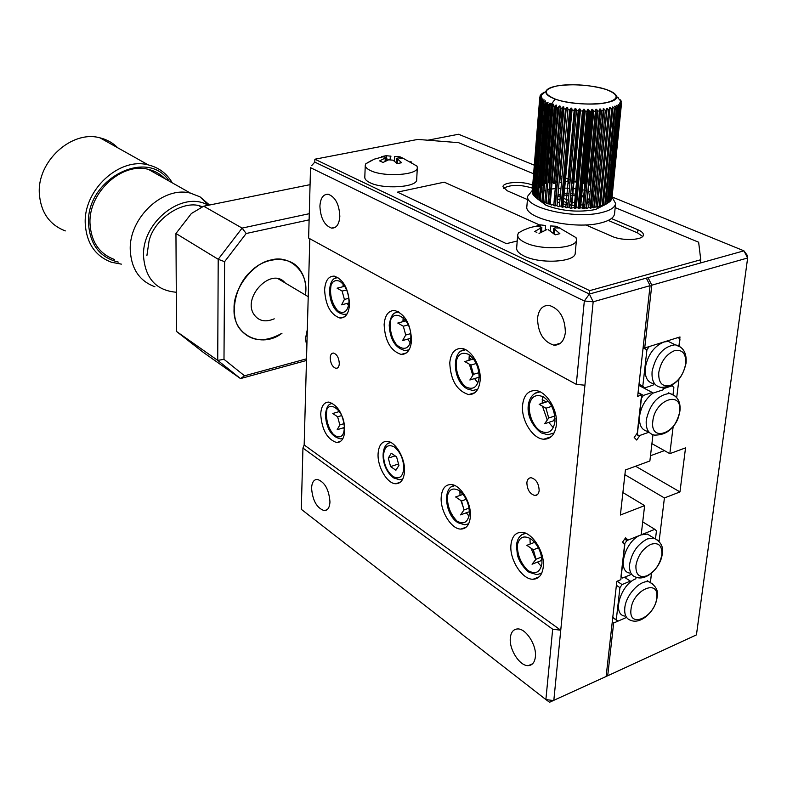<?xml version="1.0" encoding="UTF-8"?>
<svg xmlns="http://www.w3.org/2000/svg" width="787" height="787" viewBox="0 0 787 787"><rect width="100%" height="100%" fill="white"/><g stroke="black" fill="none" stroke-linecap="round" stroke-linejoin="round"><path stroke-width="1.18" d="M612.719 181.512L618.533 123.746M574.166 207.925L583.069 111.065M583.098 110.574L574.215 207.325M550.211 204.099L558.504 107.652M558.534 107.022L550.251 203.41M565.804 207.227L574.51 110.318M574.549 109.757L565.863 206.588M553.822 205.043L562.203 108.508M562.243 107.878L553.861 204.354M578.317 208.034L587.299 111.361M587.328 110.859L578.366 207.384M319.906 206.125C320.525 218.088 324.411 225.426 331.553 228.122C336.433 228.299 339.187 224.384 339.827 216.386C339.236 204.384 335.38 197.016 328.268 194.271C323.28 194.084 320.496 198.039 319.906 206.125M537.541 318.194C537.895 332.783 543.345 341.774 553.881 345.159C560.314 345.345 564.141 341.125 565.361 332.517C565.056 317.909 559.665 308.868 549.208 305.395C542.577 305.169 538.692 309.429 537.541 318.194M510.33 637.913C508.943 649.452 519.902 666.432 528.372 665.615C532.376 665.281 534.717 662.339 535.386 656.791C536.862 645.202 525.814 628.183 517.472 628.951C513.34 629.266 510.96 632.246 510.33 637.913M311.573 488.127C312.587 500.571 316.827 508.087 324.303 510.655C327.717 510.507 329.605 507.615 329.969 501.998C328.976 489.504 324.756 481.969 317.299 479.372C313.816 479.509 311.908 482.431 311.573 488.127M349.507 304.431C348.789 313.57 345.601 318.115 339.964 318.046C330.629 314.692 325.513 305.317 324.608 289.941C325.257 280.654 328.474 276.05 334.278 276.139C343.565 279.562 348.641 288.996 349.507 304.431M343.122 284.077L343.024 286.704M347.224 303.398L348.552 305.671M411.542 340.545C410.657 349.851 407.174 354.475 401.085 354.425C390.627 350.845 384.971 340.899 384.125 324.578C384.932 315.105 388.473 310.412 394.749 310.501C405.138 314.161 410.745 324.175 411.542 340.545M403.141 317.584L402.944 321.657M403.357 326.379L405.659 334.76M407.755 339.108L410.017 342.512M480.139 380.465C479.057 389.909 475.24 394.621 468.668 394.602C456.853 390.785 450.558 380.18 449.77 362.797C450.764 353.156 454.66 348.375 461.448 348.444C471.108 348.877 481.487 366.506 480.139 380.465M469.298 354.848L468.993 360.318M469.347 364.174L472.81 375.379M474.571 378.577L477.906 382.974M556.37 424.842C555.081 434.394 550.9 439.185 543.817 439.215C532.701 438.998 520.945 419.953 522.578 405.167C523.778 395.389 528.047 390.519 535.396 390.549C546.326 390.883 558.15 410.017 556.37 424.842M542.558 396.441L542.184 403.318M542.469 406.2L547.26 420.051M548.736 422.403L553.32 427.695M344.745 430.656C344.185 438.477 341.499 442.442 336.679 442.56C327.166 439.274 321.844 429.81 320.712 414.149C321.214 406.2 323.939 402.177 328.887 402.078C338.361 405.413 343.644 414.936 344.745 430.656M338.597 410.352L338.656 411.749M343.476 427.784L344.204 428.984M404.498 471.688C403.8 479.558 400.898 483.582 395.772 483.739C387.174 483.857 377.17 466.612 378.104 453.568C378.734 445.54 381.695 441.458 386.968 441.33C395.448 441.261 405.541 458.595 404.498 471.688M470.341 516.902C469.505 524.801 466.366 528.854 460.926 529.08C451.285 529.385 439.953 510.694 441.222 496.902C441.989 488.835 445.186 484.713 450.813 484.526C460.306 484.29 471.728 503.06 470.341 516.902M459.874 491.108L460.011 495.426M460.916 500.562L463.248 507.261M466.307 512.799L468.993 516.252M543.256 566.965C542.263 574.844 538.888 578.937 533.133 579.252C522.253 579.822 509.278 559.429 510.96 544.801C511.884 536.724 515.328 532.553 521.309 532.287C531.992 531.815 545.076 552.277 543.256 566.965M529.966 538.288L530.202 544.033M530.999 548.175L535.77 559.518M537.491 562.075L541.367 566.473M339.305 363.614C339.069 366.772 337.977 368.355 336.019 368.365C332.517 367.126 330.579 363.614 330.206 357.829C330.422 354.652 331.524 353.058 333.501 353.058C336.993 354.298 338.931 357.819 339.305 363.614M539.154 490.547C538.741 493.793 537.334 495.446 534.934 495.515C529.887 494.029 527.201 489.77 526.867 482.736C527.27 479.46 528.687 477.788 531.127 477.739C536.154 479.234 538.829 483.503 539.154 490.547M309.803 238.717L304.166 444.95L560.747 630.22L584.928 385.237L576.291 384.351L308.622 238.077L310.521 167.67L584.328 300.988L576.291 384.351M304.166 444.95L302.946 448.059L552.671 629.207L545.883 699.564L301.293 509.297L302.946 448.059M622.901 492.564L644.632 505.628L641.198 534.816L628.046 540.089L625.596 537.796L622.35 542.371L624.809 544.663L620.835 579.675L616.831 581.347L606.128 676.495L549.562 702.25L545.883 699.564L553.802 700.607L560.747 630.22L552.671 629.207M644.632 505.628L620.392 515.023L625.419 469.977L649.875 460.985L652.964 434.788M636.349 434.414L638.837 435.801L649.039 432.201L640.008 435.398L636.683 440.041L634.184 437.454L637.509 432.791L641.808 394.936L637.647 396.333L650.092 285.661L593.162 301.815L584.928 385.237M546.355 401.96L542.184 399.58M471.846 359.482L469.003 357.859M404.685 321.185L402.954 320.191M311.8 165.486L314.79 162.092L311.8 165.486M650.092 285.661L646.334 278.116L589.384 294.043L593.162 301.815L584.328 300.988L589.384 294.043L314.79 162.092L589.384 294.043L589.719 290.629L314.869 159.22L417.779 139.417L458.575 142.663L533.576 173.77M638.031 392.939L641.808 394.936M628.046 540.089L625.222 538.308M679.86 338.066L678.522 337.407M678.748 337.338L679.87 337.977M624.455 577.255L630.328 581.111L622.104 584.564L619.93 587.643L616.29 619.763L617.933 621.159L626.521 617.411L613.653 623.029L607.702 675.767L696.436 634.883L747.65 257.979L651.793 285.179L648.035 277.644L743.931 250.827L747.65 257.979L747.079 255.067L743.931 250.827L612.109 196.976M577.53 182.85L576.684 182.505M575.327 181.945L574.412 181.571M573.507 181.207L572.838 180.931M570.231 179.869L569.021 179.367M568.037 178.964L565.961 178.118M564.8 177.646L564.131 177.37M562.026 176.514L560.314 175.816M555.209 173.73L554.53 173.455M550.644 171.871L549.818 171.527M547.545 170.602L546.749 170.277M544.574 169.382L543.955 169.136M534.265 165.172L458.565 134.252L427.784 140.214M679.968 337.121L678.955 345.877M651.793 285.179L644.71 347.982L679.988 336.944M651.508 573.221L650.347 582.272M655.719 568.873L654.892 569.877M673.141 426.731L669.835 453.656L685.536 447.882L679.968 491.924L664.415 497.955L659.083 541.446M678.955 379.255L676.702 397.632M624.888 474.689L664.415 497.955M669.835 453.656L651.921 443.652M644.71 347.982L643.166 347.215M607.702 675.767L606.147 676.377M612.256 622.064L613.653 623.029M635.601 466.238L679.968 491.924M625.281 471.177L625.655 469.888M624.652 539.125L626.905 540.541L654.853 529.336L642.713 521.899M655.522 538.574L656.456 530.881L654.853 529.336M629.767 573.074C616.359 571.323 625.39 540.266 640.972 534.904L647.376 534.058L652.029 536.941M626.905 540.541L624.711 543.65L620.982 576.527L622.635 578.012L631.095 574.48M622.458 542.223L624.711 543.65M621.14 577.028L622.635 578.012M617.933 621.159L612.758 617.598M624.553 616.073C611.833 614.086 620.805 584.367 635.945 578.74M650.416 582.301L651.38 574.382L650.77 573.812M653.151 584.269L649.186 581.927C656.043 585.882 658.68 590.978 657.086 597.205C655.886 610.23 641.248 624.858 630.83 620.353C626.226 618.956 624.219 614.795 624.799 607.869C625.901 594.785 640.431 579.409 649.186 581.927L647.17 580.619M616.29 619.763L612.788 617.352M619.93 587.643L616.388 585.292M622.104 584.564L617.087 581.239M674.872 395.841L669.688 393.421C677.479 395.92 680.893 401.793 679.929 411.05C676.23 427.193 667.74 435.221 654.459 435.103C648.35 433.863 645.615 428.797 646.275 419.904C650.062 403.741 657.863 394.917 669.688 393.421L668.586 392.851M661.739 387.46L663.854 388.562L662.89 389.899L652.895 393.185C645.507 398.97 641.061 406.663 639.565 416.244C638.926 425.108 641.661 430.164 647.77 431.424M638.837 435.801L636.772 433.834M637.145 434.04L641.169 398.576L643.441 395.399L652.226 392.457L652.895 393.185M673.033 394.454L673.869 387.588L672.236 385.748L663.854 388.562M671.626 385.443L672.236 385.748M638.867 385.443L652.226 392.457M638.07 392.546L643.441 395.399M679.142 345.975L679.938 339.404L678.296 337.475L663.874 341.991L668.291 341.41L674.321 344.352M663.874 341.991C653.918 346.329 647.721 354.967 645.281 367.893C644.632 377.288 647.553 382.59 654.046 383.79L653.082 385.138L644.514 387.981L642.812 386.112L646.934 349.772L649.236 346.565L663.874 341.991M646.934 349.772L643.097 347.854M639.014 384.125L642.812 386.112M644.514 387.981L638.916 385.04M326.871 409.929L326.389 413.805C326.516 422.688 329.271 430.036 334.652 435.86M332.478 403.259C330.147 404.351 327.038 403.278 325.375 414.66C326.467 428.777 331.514 436.844 340.505 438.861L342.975 438.408M344.273 427.971C343.899 446.485 324.765 433.037 325.808 415.339C325.916 396.884 345.296 409.781 344.273 427.971M344.283 427.528L337.17 429.712L339.836 424.941L337.633 416.805L332.773 413.5L339.453 411.503M332.389 403.21L330.412 403.977M341.715 415.566L337.633 416.805M344.037 423.652L339.836 424.941M383.525 454.856C384.568 446.445 388.168 443.819 394.326 446.977C400.445 452.072 403.603 459.333 403.8 468.737C402.649 477.178 398.999 479.736 392.841 476.391C386.83 471.256 383.722 464.074 383.525 454.856M390.716 442.422L388.178 443.386M398.92 465.402L396.589 456.863L391.257 453.233L388.286 458.113L390.598 466.583L395.9 470.252L398.92 465.402M393.766 477.984L399.629 479.785L402.757 479.067M398.537 463.976L390.598 466.583M395.153 455.88L388.286 458.113M447.006 498.328C448.275 489.622 452.328 487.045 459.136 490.586C465.874 496.154 469.288 503.837 469.367 513.636C467.96 522.371 463.858 524.87 457.05 521.122C450.439 515.524 447.095 507.92 447.006 498.328M454.856 485.569L451.649 486.789M447.518 495.053C446.888 505.018 450.007 513.665 456.893 521.014M468.57 511.983L460.552 514.875L463.986 509.956L461.516 500.965L455.634 496.971L463.11 494.334M457.965 522.745L464.792 524.84L468.688 523.729M466.248 499.283L461.516 500.965M469.091 508.117L463.986 509.956M517.148 546.355C518.712 537.344 523.276 534.835 530.841 538.839C538.308 544.938 542.007 553.113 541.948 563.335C540.236 572.385 535.603 574.805 528.038 570.585C520.728 564.436 517.098 556.36 517.148 546.355M525.716 533.291L521.702 534.806M517.354 544.742C517.246 554.599 520.66 563.108 527.615 570.27M541.909 559.026L540.394 560.934L532.051 564.22L535.977 559.252L533.35 549.769L526.828 545.332L534.707 542.302M528.933 572.238L536.98 574.677L541.771 573.044M538.446 547.791L533.35 549.769M541.633 557.029L535.977 559.252M390.706 320.466L390.224 324.264C390.136 332.921 392.674 340.289 397.848 346.369M398.714 311.859C395.448 312.98 391.552 311.416 389.201 325.041C390.047 339.718 395.389 348.228 405.207 350.589L409.092 349.802M410.794 337.957C410.057 358.459 388.237 345.375 389.732 325.729C390.126 305.336 412.26 317.732 410.794 337.957M410.676 338.302L402.58 340.545L405.728 335.016L403.318 326.231L397.779 323.044L405.885 320.87M398.615 311.809L395.33 312.803M408.237 324.893L403.318 326.231M410.647 333.658L405.728 335.016M455.771 364.066C457.119 354.652 461.349 351.405 468.452 354.327C475.476 359.413 479.027 367.175 479.086 377.593C477.601 387.066 473.312 390.234 466.209 387.086C459.323 381.931 455.84 374.258 455.771 364.066M465.658 349.733L461.448 350.982M456.381 360.259C455.407 369.733 457.985 378.163 464.094 385.541M478.152 377.494L469.878 379.993L473.479 374.337L470.911 365.079L464.783 361.558L473.066 359.118M467.37 388.955L472.83 390.49L477.739 389.25M476.253 363.496L470.911 365.079M478.949 372.694L473.479 374.337M529.012 406.574C530.664 396.776 535.455 393.539 543.384 396.874C551.195 402.462 555.051 410.725 554.963 421.635C553.143 431.492 548.283 434.631 540.364 431.05C532.72 425.393 528.933 417.238 529.012 406.574M540.01 391.837L534.688 393.411M529.218 404.872C528.854 413.864 531.589 421.852 537.432 428.836M555.032 418.359L553.192 420.917L544.584 423.78L548.716 418.005L545.981 408.217L539.154 404.292L547.604 401.567M541.495 432.978L547.998 434.788L554.137 432.899M551.776 406.328L545.981 408.217M554.815 415.989L548.716 418.005M329.871 290.993C330.756 282.258 334.091 279.041 339.895 281.323C345.67 285.602 348.71 292.528 348.995 302.09C348.021 310.875 344.627 314.033 338.833 311.554C333.157 307.225 330.166 300.368 329.871 290.993M337.879 277.457L335.331 278.254M331.16 284.678C329.419 294.368 331.612 303.074 337.731 310.796M348.946 302.956L341.627 304.825L344.401 299.424L342.119 291.062L337.092 288.18L344.745 286.281M340.014 313.334L344.037 314.456L347.077 313.983M346.664 289.931L342.119 291.062M348.857 298.293L344.401 299.424M541.81 97.795L540.256 98.532L541.83 97.45L540.561 99.29L540.944 99.752L542.873 98.798L541.604 100.49L542.164 100.952L543.945 99.742L543.079 101.68L543.807 102.133L545.617 100.874L544.978 102.851L545.873 103.294L548.106 102.182L547.28 103.992L548.323 104.425L550.615 103.254L549.956 105.094L550.546 105.281L555.189 99.054C548.165 96.457 545.125 93.801 546.05 91.076C547.113 88.823 550.802 87.101 557.117 85.931C573.772 83.638 590.181 84.839 606.334 89.541C619.536 94.843 619.359 99.27 605.813 102.831C593.447 105.586 566.729 103.579 555.189 99.054C542.627 93.584 543.266 89.206 557.117 85.931C569.355 83.402 594.578 85.242 606.334 89.541C612.335 91.597 615.69 93.82 616.398 96.191C620.254 104.838 575.759 107.032 555.189 99.054L550.546 105.281L552.927 104.091L553.477 104.268L552.995 106.137L554.314 106.52L556.045 105.045L556.645 105.222L556.34 107.111L557.786 107.455L559.449 105.94L560.098 106.097L559.98 108.006L561.524 108.321L563.098 106.747L563.787 106.884L563.856 108.813L565.479 109.088L566.955 107.465L567.673 107.583L567.929 109.511L569.621 109.747L570.978 108.075L571.716 108.173L572.149 110.101L573.89 110.288L575.11 108.576L575.868 108.655L576.477 110.583L578.238 110.721L579.311 108.97L580.078 109.029L580.855 110.937L582.616 111.026L583.541 109.236L584.298 109.275L585.233 111.174L586.974 111.203L587.732 109.383L588.479 109.393L589.552 111.272L591.263 111.252L591.844 109.403L592.572 109.393L593.772 111.242L595.434 111.164L595.828 109.295L596.536 109.265L597.845 111.075L599.428 110.957L599.635 109.068L601.721 110.79L603.206 110.613L603.236 108.724L605.341 110.377L606.718 110.15L606.57 108.252L608.685 109.846L609.935 109.58L609.6 107.681L611.706 109.196L612.807 108.891L612.758 106.865L614.372 108.449L615.316 108.104L614.657 106.225L616.644 107.603L617.431 107.219L616.614 105.36L618.513 106.678L619.133 106.265L618.169 104.425L619.949 105.674L620.392 105.232L619.458 103.235L620.953 104.612L619.999 102.369L621.494 103.5L620.274 101.07L621.504 101.887L619.92 100.126M618.169 104.425L619.133 106.265L609.541 201.875L605.252 204.669L600.412 206.46L599.901 206.597L600.481 205.82L596.93 207.296L597.333 206.519L595.985 206.745L593.664 207.866L593.89 207.079L592.434 207.256L590.142 208.299L590.191 207.493L588.646 207.611L586.413 208.585L586.276 207.768L583.236 208.722L582.203 207.886L580.54 207.886L578.504 208.732L578.022 207.857L576.31 207.798L575.159 208.624L573.762 207.679L570.29 208.299L569.483 207.345L567.771 207.158L566.197 207.866L565.233 206.863L563.551 206.627L562.164 207.296L561.072 206.243L559.429 205.948L558.947 206.735L555.465 205.151L555.16 205.938L554.491 205.781L551.687 204.226L551.569 205.023L550.939 204.846L548.146 203.203L548.214 204.01L542.509 201.128L546.168 205.358C562.115 211.201 578.543 212.588 595.464 209.539L605.124 204.659M611.883 196.711L611.804 197.517M611.745 198.157L611.676 198.845M619.999 102.369L621.209 104.15L611.283 199.544M611.617 199.386L610.83 200.36M610.801 200.665L620.392 105.232L610.801 200.665L609.551 201.777L610.358 201.147L619.949 105.674L618.356 104.691M595.798 193.464L595.218 193.248M590.171 191.575L588.214 191.044M586.295 190.582L584.967 190.297M584.269 190.149L582.232 189.756M581.022 189.549L579.734 189.333M576.969 188.949L576.064 188.841M575.828 188.811L573.772 188.595M572.847 188.516L571.205 188.388M569.473 188.28L567.722 188.201M567.496 188.191L565.066 188.132M563.866 188.123L562.675 188.132M560.993 188.172L558.544 188.29M556.547 188.427L555.425 188.536M554.953 188.585L551.726 189.008M549.149 189.47L547.24 189.913M545.883 190.277L543.974 190.907M542.735 191.398L541.003 192.244M539.882 192.943L538.338 194.31M537.669 199.013L546.168 205.358L542.509 201.128L541.938 200.872L542.361 201.738L537.846 199.2L533.842 195.52L541.604 100.49L542.873 98.798M533.852 195.412L532.838 194.123L540.944 99.752L532.838 194.123M533.222 194.438L533.871 195.078M533.881 194.969L533.242 194.261L533.871 194.95L541.672 99.378M532.465 193.307L539.961 98.109L532.543 193.415M532.317 192.185L539.803 96.949L541.466 96.516L539.961 98.109L541.466 96.516M538.997 186.371L539.744 186.686L539.42 186.086M546.896 102.723L540.118 184.473L539.538 184.709L540.571 184.738M541.545 185.811L542.095 185.811L548.441 104.376M549.424 103.786L542.263 183.804L543.345 184.04M544.456 185.132L551.421 105.389M552.267 104.819L545.686 182.928L544.889 183.125L546.453 183.519M555.406 105.822L548.893 182.338L547.87 182.535L549.7 182.997M553.074 182.505L554.294 183.499L554.52 181.689L555.474 181.61L554.52 181.689L560.865 108.173M556.714 182.2L557.048 182.761M566.207 108.586L559.832 181.364L559.154 181.404L561.446 183.105M570.152 109.383L563.285 181.335L564.407 181.994M565.597 182.181L566.178 181.374L567.83 181.413L574.205 110.082M568.401 182.112L568.676 183.214L569.385 183.243L570.063 181.679M571.815 181.63L578.327 110.662L571.815 181.63M572.434 182.358L571.893 181.63M579.38 108.97L572.611 183.145L573.3 183.519M574.382 181.856L575.986 182.004L582.478 111.016M576.556 183.833L577.491 183.223M580.658 184.374L581.209 184.227M590.722 111.252L583.993 183.115L582.862 182.948L584.338 183.902M584.239 184.975L584.741 185.063L584.239 184.975L591.145 111.252M585.558 184.079L586.945 183.696L586.295 183.568L593.162 110.682M588.735 185.545L590.053 184.374L590.84 184.571L590.053 184.374L597.087 110.387M541.928 94.42L541.987 93.722L541.486 94.115L542.755 93.132L540.826 94.745L541.889 94.145L540.098 95.817L541.436 95.207L540.472 96.24M539.902 96.84L541.407 95.414M560.167 108.035L553.576 183.332M553.212 182.673L552.415 181.915M557.373 123.362L558.8 106.786M536.154 197.881L535.573 197.262M535.268 196.907L543.079 101.68L544.211 99.949M556.832 182.377L556.075 181.6M561.18 121.877L562.41 107.721L561.18 121.877M542.715 100.687L534.865 196.534M600.451 206.066L602.232 205.328L611.706 109.196L610.122 107.563L609.994 108.832M603.029 205.397L604.849 204.433L614.372 108.449L612.758 106.865L612.67 107.76M548.214 204.01L556.645 105.222M605.262 204.561L607.092 203.44L616.644 107.603L615.041 106.068L614.972 106.766M546.296 103.117L539.252 186.696M555.16 205.938L563.787 106.884M543.768 92.335L543.709 92.974M543.099 100.441L535.74 188.782M575.376 108.606L568.647 182.918M587.24 110.967L585.941 124.966M581.042 134.892L581.121 133.997M576.389 182.554L575.976 181.994M616.614 105.36L617.431 107.219L607.859 203.016L606.797 203.823M596.467 186.549L595.818 187.07M608.341 202.712L617.972 106.324M581.583 183.548L588.105 109.393M545.558 101.562L545.617 100.874L543.807 102.133L535.967 197.468L537.521 198.845M609.138 194.684L617.667 106.048M618.425 98.454L618.484 97.873M595.828 109.295L586.581 208.211M607.161 108.203L597.52 207.158L599.271 206.105L608.685 109.846L607.161 108.203M611.706 109.196L602.232 205.328L603.314 204.994L612.807 108.891L611.706 109.196M621.494 103.5L611.912 198.58L621.494 103.5M614.372 108.449L604.849 204.433L605.783 204.059L615.316 108.104L614.372 108.449M620.963 100.677L621.199 101.562M621.041 103.156L620.982 103.717M593.772 111.242L584.662 207.827L586.276 207.768L595.434 111.164L593.772 111.242M597.845 111.075L588.646 207.611L590.191 207.493L599.428 110.957L597.845 111.075M601.721 110.79L592.434 207.256L593.89 207.079L603.206 110.613L601.721 110.79L600.511 109.491L591.067 207.994L592.434 207.256L601.721 110.79M585.233 111.174L576.31 207.798L578.022 207.857L586.974 111.203L585.233 111.174L584.298 109.275L575.159 208.624L584.682 110.574L575.7 208.043L576.31 207.798L585.233 111.174M605.341 110.377L595.985 206.745L597.333 206.519L606.718 110.15L605.341 110.377L603.983 108.911L594.431 207.64L595.985 206.745L605.341 110.377M576.477 110.583L567.771 207.158L569.483 207.345L578.238 110.721L576.477 110.583M619.979 99.546L620.431 100.057M541.604 100.49L533.842 195.52L534.373 196.091L542.164 100.952L541.604 100.49M608.685 109.846L599.271 206.105L600.481 205.82L609.935 109.58L608.685 109.846M539.803 96.949L532.16 191.939L539.803 96.949M544.978 102.851L537.098 198.275L537.964 198.826L545.873 103.294L544.978 102.851M541.436 95.207L546.05 91.085M540.826 94.745L540.482 95.453M567.929 109.511L559.429 205.948L561.072 206.243L569.621 109.747L567.929 109.511M547.28 103.992L539.331 199.593L540.354 200.134L548.323 104.425L547.28 103.992M563.856 108.813L555.465 205.151L557.039 205.496L565.479 109.088L563.856 108.813M552.995 106.137L544.889 202.072L546.168 202.554L554.314 106.52L552.995 106.137M556.34 107.111L548.146 203.203L549.552 203.636L557.786 107.455L556.34 107.111M549.965 105.094L541.938 200.872L543.099 201.374L551.156 105.497M562.882 207.414L572.031 109.973L571.716 108.173L570.978 108.075L562.164 207.296L562.882 207.414M571.647 108.999L562.921 207.05M571.037 208.358L571.598 207.709L580.452 110.505L580.078 109.029L571.037 208.358M579.242 208.742L588.479 109.393L579.242 208.742M588.843 110.505L579.744 208.23L580.54 207.886L589.552 111.272L588.843 110.505M590.142 208.299L590.801 208.23L600.304 109.019L599.635 109.068M599.458 110.908L590.22 207.512M582.518 208.732L583.236 208.722L592.572 109.393L591.844 109.403M591.735 110.574L582.577 208.181M548.903 104.15L542.095 185.811M543.286 101.129L543.364 100.244M543.974 92.758L544.024 92.168M580.452 110.505L571.598 207.709L580.452 110.505M590.801 208.23L600.304 109.019L590.801 208.23M612.089 197.163L615.601 203.459C615.139 207.276 610.692 210.257 602.262 212.411C575.995 219.583 524.654 208.073 527.693 196.199L532.209 190.523M538.879 187.788L540.344 187.385M541.436 187.119L541.977 186.991M527.693 196.199L526.877 206.401C523.827 218.461 575.022 230.119 601.229 222.819C609.64 220.635 614.086 217.605 614.558 213.72L615.582 203.636M583.688 196.248L581.691 195.56M580.501 195.215L579.222 194.901M576.468 194.35L573.28 193.907M572.365 193.818L570.723 193.691M568.991 193.622L564.574 193.7M563.364 193.799L562.164 193.936M560.462 194.202L557.973 194.822M555.917 195.688L554.648 196.632M554.363 196.966L554.205 199.219M554.363 199.485L555.484 200.665M557.363 201.856L559.705 202.879M561.328 203.43L562.479 203.754M563.649 204.059L567.978 204.866M569.69 205.082L571.323 205.23M572.247 205.299L575.454 205.397M578.258 205.309L579.566 205.21M580.796 205.073L582.901 204.728M583.629 204.561L585.007 204.187M587.043 203.351C589.601 201.865 589.758 200.183 587.525 198.304M585.676 197.134L584.387 196.534M585.646 197.429L584.328 197.173M583.62 197.055L581.583 196.711M580.373 196.524L579.084 196.337M576.32 195.973L573.123 195.638M572.208 195.56L570.565 195.422M568.834 195.314L564.446 195.117M563.246 195.097L562.066 195.078M560.383 195.078L557.953 195.117M372.172 160.076L365.798 163.775L365.276 165.231C365.217 167.09 366.919 168.851 370.402 170.513C383.702 177.341 418.123 175.147 417.326 167.621L416.992 166.116L403.131 158.305L398.104 157.931L396.894 158.462L401.685 162.702L397.189 163.607L393.038 160.174L388.64 159.81L383.043 162.447L379.639 160.902L386.476 157.39L381.626 156.593L386.092 155.708L391.011 156.18M365.276 165.231L364.794 177.282C364.725 179.17 366.427 180.961 369.9 182.653C383.151 189.598 417.474 187.345 416.687 179.672L417.326 167.621M403.465 158.423L400.062 156.849L394.464 156.406M411.808 162.161L410.725 161.699M399.54 157.931L400.062 156.849M386.092 155.708L387.361 160.312M541.466 231.998L541.849 227.394L536.754 226.036L529.867 227.63L523.325 230.207L518.436 232.942L517.689 234.949C517.58 237.625 520.059 240.183 525.116 242.603C541.22 250.768 577.107 248.702 576.468 239.75L576.025 237.635L559.616 228.033L554.884 227.886L553.773 228.466L559.872 233.67L555.169 234.841L548.234 229.666M517.689 234.949L516.646 248.2C516.538 250.935 519.007 253.532 524.034 255.991C540.069 264.294 575.848 262.169 575.228 253.06L576.468 239.75M560.383 228.309L556.143 226.253L550.87 225.948M560.452 228.161L559.616 228.033M546.827 229.597L539.026 233.434M541.849 227.394L534.747 231.476L536.852 232.372M536.754 226.036L540.246 224.866L545.43 225.485M552.897 232.873L553.487 231.673M555.356 227.856L556.143 226.253M540.246 224.866L540.738 226.626M541.643 229.853L542.145 231.644M280.261 280.034L280.113 279.395M310.058 184.66L203.695 206.204L242.111 228.092L309.281 213.69M203.695 206.204L191.379 213.523L175.954 233.493L176.504 331.445L203.528 352.537L240.517 378.586L306.477 360.485M306.517 358.833L244.531 375.802L223.99 359.325L224.61 261.678L246.183 233.503L309.114 219.858M246.183 233.503L242.111 228.092L218.206 259.287L217.724 360.387L240.517 378.586L244.531 375.802M175.954 233.493L218.206 259.287L224.61 261.678M176.504 331.445L217.724 360.387L223.99 359.325M234.064 308.701C232.44 335.282 261.805 348.966 281.982 333.235C264.56 343.014 250.571 341.647 240.015 329.133C229.047 316.079 234.634 285.504 250.837 271.387C265.957 255.677 291.997 255.696 300.516 270.748C304.785 277.034 306.468 285.15 305.543 295.086L305.838 291.052C307.373 271.24 289.537 254.693 271.181 259.946C252.902 262.976 233.178 288.76 234.064 308.701M285.199 282.976C271.525 265.976 241.156 298.027 254.496 315.164C259.09 321.175 265.662 322.395 274.23 318.833M175.629 292.184C156.013 290.206 145.32 278.264 143.539 256.355C141.69 221.875 182.909 189.962 208.181 205.289M154.921 286.743C139.574 281.136 131.36 268.987 130.268 250.286C128.606 218.019 163.263 185.643 190.552 193.169L200.016 196.839L209.529 205.023M165.201 178.856C160.587 174.114 155 170.956 148.438 169.392C121.66 161.847 88.105 192.756 90.023 223.961C91.262 242.042 99.408 253.886 114.469 259.494M118.306 262.081C100.156 257.654 90.249 245.042 88.567 224.246C85.38 179.279 147.366 147.366 169.126 181.069M121.365 264.137L111.577 262.287C95.394 256.208 86.619 243.429 85.262 223.951C83.156 190.257 119.339 156.849 148.281 164.906C158.787 167.493 166.785 173.465 172.274 182.85M117.824 147.838C112.875 142.86 106.934 139.525 99.988 137.843C71.745 129.806 36.959 161.424 39.35 193.769C40.865 212.48 49.522 224.856 65.331 230.906M202.485 206.912C185.496 198.531 154.498 217.468 149.048 240.999L146.894 255.627M306.851 346.723L305.484 338.587L307.314 329.566M543.237 177.773L543.847 178.029M546.021 178.934L546.817 179.259M549.08 180.203L549.906 180.548M615.178 207.611L698.64 242.229L700.755 259.749L589.719 290.629M532.642 185.22L532.376 185.112C523.07 180.853 502.706 181.974 502.991 186.755L507.143 190.739L527.428 199.564M585.695 224.895L612.099 236.375C622.428 241.225 643.707 240.192 643.392 234.89C643.441 233.08 641.621 231.378 637.932 229.774L611.401 218.54M579.576 205.082L578.327 204.551M575.641 203.41L572.533 202.102M571.647 201.728L570.054 201.049M568.381 200.341L564.141 198.55M562.98 198.058L561.839 197.576M560.226 196.898L557.885 195.904M506.405 243.665L517.207 240.999L506.405 243.665L397.465 192.136L506.405 243.665M539.616 224.974L444.242 182.161L397.465 192.136L444.242 182.161L539.616 224.974M314.869 159.22L314.79 162.092M700.755 259.749L700.351 263.015L589.384 294.043M642.615 236.454L637.598 232.913L637.932 229.774M532.376 185.112L532.14 188.063C520.207 184.433 510.665 184.502 503.513 188.28M554.55 197.596L555.711 198.088M557.619 198.904L559.96 199.898M561.574 200.587L562.715 201.069M563.866 201.561L568.106 203.361M569.778 204.069L571.372 204.748M608.223 220.419L637.598 232.913M635.926 565.509C637.854 555.583 642.831 548.519 650.859 544.329C658.601 542.095 662.261 545.578 661.837 554.766C659.909 564.535 654.991 571.529 647.081 575.75C639.329 578.14 635.611 574.726 635.926 565.509M647.376 534.058L653.84 538.062C660.864 541.613 663.667 546.886 662.241 553.871C661.041 566.925 646.668 581.426 636.132 577.225C631.194 575.848 629.029 571.48 629.639 564.131C631.922 552.297 637.854 543.886 647.435 538.918L653.84 538.062L658.08 540.443M656.683 598.13C654.951 617.352 628.174 629.285 631.007 609.286C632.787 589.62 659.84 578.17 656.683 598.13M679.525 411.837C677.577 433.116 649.737 443.17 652.826 421.153C654.833 399.353 682.968 389.88 679.525 411.837M670.219 385.433C662.182 387.145 658.355 382.856 658.749 372.576C660.834 361.686 666.058 354.396 674.41 350.707C682.447 349.182 686.205 353.54 685.693 363.771C683.608 374.474 678.453 381.695 670.219 385.433M668.291 341.41L675.187 344.765C683.185 346.811 686.825 352.901 686.087 363.033C682.516 379.078 674.115 387.174 660.893 387.322C654.361 386.151 651.429 380.839 652.108 371.375C655.758 355.311 663.451 346.437 675.187 344.765L680.696 347.165M394.68 156.406L394.454 161.207M390.155 159.525L390.313 156.052M385.089 161.345L385.227 158.276M397.317 163.578L397.524 159.279M550.585 225.967L550.162 230.866M545.214 230.217L545.607 225.535M540.325 232.647L540.679 228.378M554.304 234.054L554.687 229.597M331.553 228.122L335.36 227.276M553.881 345.159L560.541 343.171M528.372 665.615L532.632 663.746M324.303 510.655L327.126 509.701M344.519 316.856L339.964 318.046M406.417 352.91L401.085 354.425M474.935 392.664L468.668 394.602M551.215 436.706L543.817 439.215M340.663 441.31L336.679 442.56M400.357 482.195L395.772 483.739M466.209 527.142L460.926 529.08M539.213 576.812L533.133 579.252M336.019 368.365L337.613 367.923M534.934 495.515L537.442 494.6M626.137 576.546L625.95 578.238M664.435 450.636L650.495 455.732M390.814 442.471C380.544 443.288 379.747 466.829 393.146 477.552M454.955 485.618C442.589 485.904 444.439 513.665 457.345 522.322M525.795 533.32C520.463 534.216 517.344 538.18 516.459 545.224L517.325 554.52C517.885 557.294 520.384 564.771 528.303 571.815M465.737 349.782C451.443 348.877 452.2 380.328 466.593 388.512M540.069 391.867C527.379 391.975 520.837 416.421 540.718 432.525M337.977 277.516C326.133 277.103 327.274 306.005 339.256 312.892M610.84 200.213L611.41 199.79M616.398 96.191L621.504 101.887M547.959 203.39L556.222 106.452M555.061 205.525L563.581 107.721M586.443 119.86L587.269 110.928M586.59 208.132L595.887 110.15M562.872 207.217L571.637 108.744M383.722 156.613L374.317 159.151L365.798 163.775M386.328 160.764L386.476 157.39M396.668 163.106L396.894 158.462M553.35 233.247L553.773 228.466M201.728 207.375L199.367 206.017M208.535 205.22L200.016 196.839M190.552 193.169L148.438 169.392M148.281 164.906L99.988 137.843M308.219 296.679L278.195 278.795"/></g></svg>
